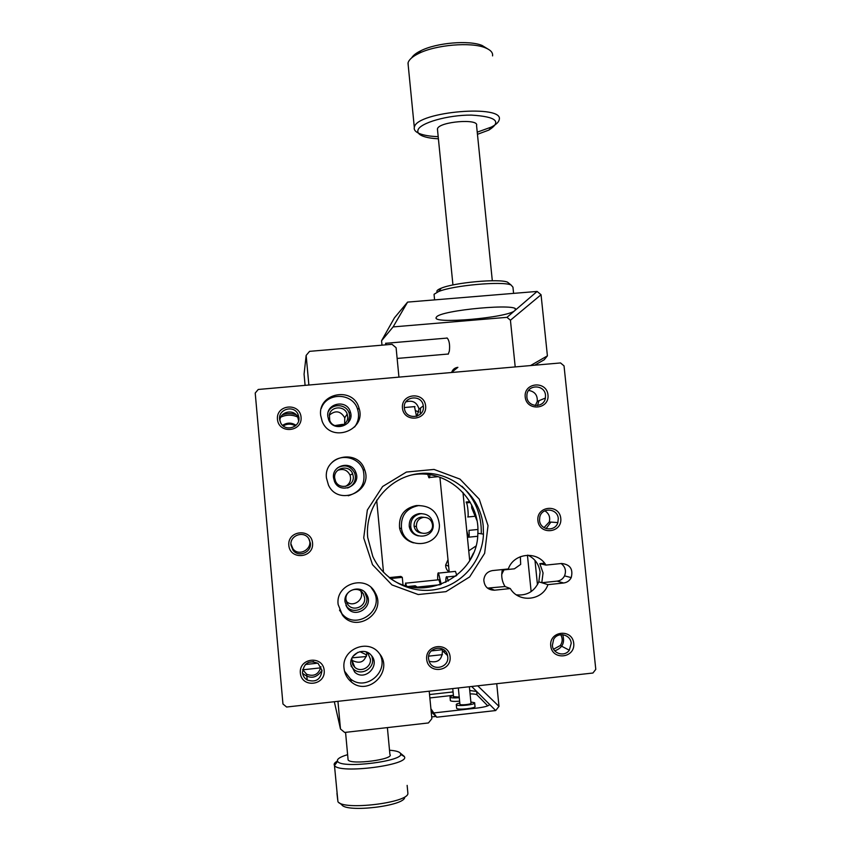 <?xml version="1.0" encoding="UTF-8"?>
<svg xmlns="http://www.w3.org/2000/svg" width="851" height="851" viewBox="0 0 851 851"><rect width="100%" height="100%" fill="white"/><g stroke="black" fill="none" stroke-linecap="round" stroke-linejoin="round"><path stroke-width="1.28" d="M366.451 656.515L352.091 657.823M255.215 393.045L282.957 704.011L286.617 707.021L592.924 673.024L595.785 669.365L564.032 365.866L560.532 362.941L258.236 389.471L255.215 393.045M573.734 643.313C575.414 658.259 552.15 660.823 550.725 645.813C549.086 630.846 572.308 628.357 573.734 643.313M450.105 656.749C451.721 671.843 428.021 674.449 426.681 659.291C425.106 644.175 448.764 641.633 450.105 656.749M324.199 670.418C325.731 685.661 301.594 688.321 300.339 673.013C298.85 657.749 322.944 655.164 324.199 670.418M312.562 543.012C314.072 558.075 290.074 560.49 288.819 545.374C287.351 530.29 311.317 527.95 312.562 543.012M301.063 417.181C302.552 432.053 278.681 434.233 277.447 419.309C276.001 404.416 299.829 402.3 301.063 417.181M425.638 405.959C427.213 420.692 403.768 422.83 402.449 408.055C400.917 393.3 424.33 391.226 425.638 405.959M547.98 394.938C549.629 409.533 526.599 411.639 525.205 396.991C523.61 382.386 546.597 380.344 547.98 394.938M560.777 518.376C562.437 533.141 539.3 535.47 537.885 520.642C536.268 505.856 559.373 503.59 560.777 518.376M488.027 525.599L484.634 553.341L469.646 576.925L445.956 591.658L418.224 594.541L391.981 584.924L372.504 564.702L363.717 537.938L367.345 510.015L382.62 486.506L406.427 472.05L434.021 469.433L459.965 479.102L479.219 499.133L488.027 525.599M344.027 668.269C341.336 649.036 368.706 637.931 379.535 653.759C393.96 670.95 368.536 696.756 351.495 682.077C347.144 678.524 344.644 673.928 344.027 668.269M320.678 415.416C317.604 392.928 353.208 386.035 358.941 407.916C367.036 430.393 330.667 443.722 322.157 421.288L320.678 415.416M326.465 478.039C323.412 455.87 358.101 448.264 364.579 469.582C373.525 491.612 338.177 506.802 328.433 484.996L326.465 478.039M338.134 604.465C335.23 583.69 366.366 574.031 375.248 592.849C387.088 612.752 356.239 633.814 342.453 615.124L338.134 604.465M545.927 565.096L561.596 563.49C570.127 564.426 573.329 569.128 571.223 577.606C569.596 580.733 567.064 582.531 563.617 582.999L547.927 584.658C542.608 600.7 518.791 603.221 510.302 588.552L494.495 590.2C487.889 590.041 484.325 586.616 483.815 579.914C484.474 574.627 487.378 571.521 492.527 570.574L508.324 568.957C513.717 552.895 537.481 550.501 545.927 565.096L539.832 563.649L543.055 572.946L541.789 582.722L547.927 584.637L538.821 581.818L540.087 572.138C539.013 564.309 534.981 558.66 528.003 555.192M571.202 643.313C570.691 634.325 557.703 631.442 553.618 639.42L552.373 645.356C552.852 653.791 564.638 657.163 569.308 650.217L571.202 643.313M447.732 656.717L447.562 655.578C445.541 643.909 426.936 647.047 428.564 658.802L429.181 661.408C432.638 671.79 449.307 667.556 447.732 656.717M321.997 670.375L318.093 663.408C309.179 659.812 303.977 662.844 302.467 672.492C302.85 675.779 304.424 678.29 307.2 680.013C315.87 682.736 320.806 679.523 321.997 670.375M310.392 543.161L308.711 538.523C303.637 530.343 289.627 535.502 290.968 545.087L293.031 550.257C298.467 557.82 311.689 552.395 310.392 543.161M298.924 417.511L297.999 414.203C293.957 404.693 278.181 409.001 279.596 419.256L280.734 422.979C285.138 432.095 300.329 427.5 298.924 417.511M423.33 406.31L423.287 405.938C422.128 393.96 402.736 396.066 404.353 408.023L404.48 408.874C406.182 420.511 424.957 417.937 423.33 406.31M545.512 395.3C544.895 384.556 527.897 383.992 526.918 394.715L526.875 396.981C527.471 407.491 543.959 408.416 545.406 398.045L545.512 395.3M558.277 518.557C557.703 508.27 541.821 506.973 539.789 517.046L539.545 520.408C540.087 530.343 555.235 532.12 557.852 522.578L558.277 518.557M483.219 525.939C480.336 494.878 450.86 470.369 420.064 473.507C389.226 476.177 364.536 506.058 367.696 537.406L372.77 556.394C383.695 580.478 411.341 594.594 436.978 589.264C462.646 584.063 482.506 560.362 483.464 534.141L483.219 525.939M344.495 671.12L350.367 678.821C365.505 691.937 389.609 671.694 379.854 654.185M354.622 426.979C358.441 421.692 359.462 415.916 357.697 409.65C353.293 392.683 326.827 391.726 321.306 408.384M348.229 495.771C361.058 491.835 366.058 483.315 363.228 470.209C359.196 457.487 341.368 453.104 331.89 462.55M339.506 610.114L341.485 613.092C355.027 631.453 385.322 610.773 373.695 591.243L371.206 587.626M541.789 582.722L557.107 581.127C560.479 580.669 562.947 578.914 564.543 575.861C566.447 570.883 565.319 566.777 561.139 563.532M544.544 563.16L539.832 563.649M516.408 594.849C526.897 595.849 534.364 591.498 538.821 581.818M510.302 588.552L505.047 586.53C502.228 581.956 501.207 576.999 501.984 571.67L502.43 569.564M487.485 588.115L505.047 586.53M321.997 670.311C316.487 678.407 310.009 679.396 302.573 673.29M308.87 385.024L306.147 355.41L309.573 351.346L392.013 344.315L396.098 347.708L398.938 377.121M550.916 522.088L546.087 528.599M539.002 400.693L537.502 405.533M444.211 650.1L444.445 652.589M461.912 486.219C475.294 499.197 481.74 515.057 481.262 533.8M420.607 407.916L420.256 414.288M562.681 634.676C565.117 642.665 562.468 648.058 554.746 650.834M429.212 691.193L431.861 718.669L428.447 722.946L344.676 732.445L340.485 728.999L337.943 701.32M553.586 649.196L560.309 645.515C562.66 641.994 562.788 638.388 560.703 634.697M429.127 661.27C437.829 663.28 442.265 659.748 442.435 650.653L441.754 648.643M302.648 669.535L306.626 674.247C313.998 676.907 318.774 674.407 320.933 666.737M290.925 543.842L292.914 548.746C299.222 557.469 313.859 548.299 308.881 538.779M298.648 420.798L297.733 417.118C294.052 408.448 279.713 411.48 279.894 420.894M416.979 416.213L419 409.086C416.979 402.31 412.586 399.917 405.831 401.927M535.322 405.555L537.268 401.406C537.651 395.162 534.779 391.503 528.652 390.428M544.002 527.62L549.267 521.982C550.448 517.185 548.98 513.461 544.853 510.813M389.673 577.967C424.043 603.731 477.922 575.999 477.837 533.269C480.262 497.814 444.722 467.21 410.363 475.273M350.803 664.429C349.261 653.398 364.685 646.675 371.355 655.419C380.801 665.642 364.856 681.789 354.75 672.173L350.803 664.429M327.805 416.32C325.997 403.214 346.687 398.97 350.282 411.671C355.388 425.117 333.443 433.127 328.592 419.554L327.805 416.32M333.507 477.783C331.709 464.891 351.803 460.21 355.867 472.528C361.558 485.719 340.123 494.899 334.549 481.623L333.507 477.783M345.006 601.827C343.315 589.839 361.111 583.924 366.653 594.604C374.323 606.529 355.293 619.485 347.272 607.752L345.006 601.827M306.147 355.41L304.073 374.163L305.094 385.365M334.326 701.724L340.485 728.999M376.674 500.143L383.514 572.329M374.249 591.817L374.185 591.083M471.592 504.866L471.699 507.898L476.911 520.461M351.059 666.014L353.58 669.163C360.792 676.056 373.961 669.035 372.557 659.078L371.855 656.057M348.155 422.734L349.74 415.831L349.208 413.309C346.58 404.034 332.347 402.906 328.326 411.671M347.591 488.006C352.942 485.847 355.548 481.868 355.388 476.103L354.686 473.092C350.708 465.891 345.027 464.114 337.645 467.784M345.953 605.486L346.24 605.901C352.474 615.156 368.387 608.795 366.802 597.721L364.749 592.158M351.793 658.44L352.622 664.418L354.75 667.216C360.611 672.981 371.525 667.258 370.366 659.046L368.111 653.738L365.728 651.781M347.612 416.16L347.165 414.043C344.751 405.64 331.422 405.916 329.422 414.437L329.72 420.383C333.081 430.17 349.059 426.383 347.612 416.16M353.25 476.337L352.654 473.816C349.335 463.965 333.262 467.773 334.698 478.092L335.517 481.134C339.294 490.506 354.676 486.336 353.25 476.337M364.632 597.785L363.334 593.828C358.814 585.339 344.623 590.126 345.985 599.71L347.751 604.401C352.803 612.06 365.93 606.891 364.632 597.785M351.633 659.972L351.995 660.323C360.271 664.408 365.26 661.855 366.972 652.643M344.634 423.841L344.761 417.798C340.581 410.852 335.4 410.012 329.231 415.256M345.517 486.41C349.963 483.804 351.463 480.028 350.016 475.081C347.272 469.901 343.144 468.337 337.645 470.39M346.261 601.274C352.75 608.284 365.036 599.551 360.739 591.009M334.9 425.585L342.645 424.351M348.006 758.901L348.102 759.922C350.729 765.187 394.747 759.39 389.918 754.454L387.386 727.605M389.513 750.22C395.545 750.678 399.162 751.667 400.364 753.188L400.534 753.475C405.97 760.911 341.336 769.123 337.634 761.379C336.464 759.252 339.783 757.018 347.612 754.667M337.432 761.049C334.56 762.645 333.571 764.102 334.454 765.453L334.549 765.581C339.336 774.165 410.576 764.932 404.363 756.624L400.619 754.326M407.14 785.388L407.884 793.27C409.065 802.748 343.027 810.769 337.943 801.695L334.464 765.475L337.634 761.379M336.953 793.387L337.677 799.706M339.336 802.812L341.772 804.769C346.41 812.95 405.129 805.897 404.682 797.27M305.339 664.514L317.753 663.174M431.329 650.898L442.18 649.728M531.141 591.605L527.429 555.203M283.234 425.947C287.266 423.553 291.319 423.532 295.371 425.883M449.19 572.01C446.796 570.308 445.616 567.968 445.669 565L447.998 559.735M468.741 550.82L475.858 546.097M413.501 542.864C406.044 540.662 401.406 535.747 399.576 528.12C398.608 515.706 404.161 508.196 416.213 505.579L419.352 505.547M302.754 669.801L320.763 667.844M428.659 656.142L442.456 654.653M537.46 584.701L534.981 560.373M282.575 425.383C287.042 422.426 291.531 422.394 296.02 425.309M503.952 569.883L514.408 568.808L520.674 564.394L520.355 556.671M470.124 559.798L473.464 553.065M504.1 569.393L501.718 574.478M415.916 410.842L418.947 411.948M418.426 505.611C430.914 505.845 437.893 512.206 439.382 524.705C440.531 547.193 404.863 550.895 401.502 528.545C400.513 515.908 406.161 508.26 418.426 505.611M439.914 477.241L449.2 572.01M313.594 661.61L308.349 662.418M282.372 414.841C286.947 413.182 291.531 413.16 296.116 414.777M390.545 578.552L402.289 577.35L400.864 576.414L389.226 577.606M515.206 366.919L510.43 320.231L506.973 317.338L393.109 326.912L381.567 340.73L381.993 345.166M297.701 417.043C292.063 414.511 286.436 414.533 280.809 417.128M421.905 513.664L419.203 513.6C412.246 515.057 408.927 519.376 409.257 526.535C410.331 531.63 413.395 534.758 418.426 535.896M477.719 685.81L498.994 706.383L496.729 683.704M454.668 571.447L455.445 571.372L456.806 575.361M469.699 560.511L462.965 492.442M469.741 690.501L476.677 691.48L495.697 710.553L436.723 717.212L431.191 711.702M487.772 705.851L477.007 694.884L476.677 691.48L471.688 686.48M429.532 694.554L453.072 691.927M381.567 340.73L394.449 317.817L407.597 302.105L393.109 326.912M386.375 344.793L385.716 343.166L385.514 344.868M408.767 586.435L415.214 585.765L416.671 586.711L412.395 587.158M402.289 577.35L403.002 584.754M436.414 317.168C439.722 310.072 521.844 302.679 515.302 310.041L514.812 310.604C507.77 317.859 430.574 324.497 436.308 317.317L436.414 317.168M506.973 317.338L537.119 291.436L407.597 302.105M530.503 365.579L547.406 355.856L541.055 294.733L510.43 320.231M547.406 355.856L544.204 359.782L534.609 365.217M420.841 513.717C428 513.802 432.127 517.408 433.212 524.546C434.414 538.353 412.32 540.619 410.767 526.822C410.437 519.567 413.799 515.195 420.841 513.717M541.055 294.733L537.119 291.436M451.604 372.504C452.636 369.483 454.732 367.76 457.881 367.324L451.636 372.408M495.697 710.553L498.994 706.383M445.807 582.339C445.796 578.382 446.105 576.478 446.743 576.638L448.381 581.01M429.904 474.762C429.744 477.464 429.383 478.39 428.808 477.56L427.808 474.486M437.691 579.882C437.552 575.074 437.808 572.712 438.456 572.808L441.212 584.307M436.723 717.212L430.904 708.777M477.007 694.884C476.241 694.235 473.922 693.895 470.071 693.884M453.402 695.31L429.861 697.937M416.533 416.352L414.511 406.629M448.232 354.207L449.36 351.059C450.019 344.91 449.307 340.581 447.243 338.07L446.754 337.975M513.589 293.372L512.951 287.149L510.972 284.925C502.026 280.979 452.775 285.468 438.627 291.542L434.148 294.201L434.17 295.595M423.947 517.312L421.171 517.089C416.277 518.11 413.916 521.131 414.075 526.163C414.926 530.226 417.405 532.524 421.479 533.056M489.389 704.841L489.378 704.224C489.665 705.681 485.591 706.958 477.188 708.053L433.776 712.947M477.868 529.482L468.986 530.364C469.39 535.322 469.231 537.609 468.507 537.194L466.752 530.662M474.209 516.355L467.752 516.993C468.816 516.706 467.678 504.175 466.476 502.856L470.209 502.335L466.337 502.728L466.178 502.016L469.816 501.654M440.446 584.594L438.882 579.765M431.691 716.925L435.808 716.457M459.625 701.171C454.53 701.586 451.455 701.426 450.381 700.703L450.349 700.384M474.656 703.086L474.986 706.341C476.943 708.181 457.732 710.308 456.647 708.362L456.615 708.011M509.43 283.691L507.473 282.138C499.186 278.468 454.243 282.564 441.233 288.191C437.478 289.691 436.148 290.999 437.254 292.116M423.649 517.334C428.713 517.376 431.659 519.918 432.499 524.961C433.521 534.981 417.405 536.63 416.426 526.588C416.256 521.45 418.671 518.376 423.649 517.334M405.321 585.509L405.619 583.02L406.395 585.828M459.285 697.682C454.189 698.107 451.115 697.958 450.051 697.235L450.041 697.235C449.753 696.714 450.881 696.171 453.423 695.597M470.869 702.001L474.624 702.745C476.581 704.554 457.37 706.681 456.296 704.766L456.296 704.766C455.976 704.202 457.147 703.617 459.806 703.011M459.221 697.097L453.53 696.661M469.369 686.736L470.986 703.139C472.156 704.234 460.561 705.511 459.934 704.351L459.912 704.149M492.314 280.745L476.56 125.533C479.336 118.321 439.265 121.565 437.499 128.703L437.531 130.054M438.403 138.787C431.457 138.458 426.085 137.49 422.287 135.905C418.692 134.33 417.256 132.384 417.979 130.065C419.926 122.927 447.892 114.906 471.369 115.098C496.218 116.619 502.058 121.608 488.899 130.065L477.454 134.309M477.23 132.171L491.187 127.129C495.878 124.757 498.526 122.363 499.133 119.948C505.356 104.088 416.99 111.46 414.394 127.076L414.309 127.363C413.777 129.767 415.384 131.788 419.128 133.437C423.585 135.309 429.936 136.373 438.191 136.649M492.559 55.9C493.059 52.624 490.601 49.911 485.187 47.752C471.06 41.805 435.68 44.826 418.756 53.443C412.554 56.485 408.991 59.613 408.076 62.814L408.278 66.038M487.549 48.805L482.113 45.475C469.05 39.965 436.52 42.731 420.905 50.709C416.213 52.996 413.139 55.379 411.671 57.847M563.617 582.999L557.107 581.127M489.602 588.137L494.495 590.2M469.209 535.002L467.795 535.141M357.92 652.323L352.984 656.334M359.877 651.664L366.855 655.015M351.495 682.077L350.367 678.821M358.941 407.916L357.697 409.65M364.579 469.582L363.228 470.209M342.453 615.124L341.485 613.092M375.248 592.849L373.695 591.243M564.543 575.861L571.223 577.606M569.308 650.217L560.309 645.515M447.562 655.578L442.435 650.653M307.2 680.013L306.626 674.247M293.031 550.257L292.914 548.746M297.999 414.203L297.733 417.118M423.287 405.938L419 409.086M545.406 398.045L537.268 401.406M557.852 522.578L549.267 521.982M483.464 534.141L477.837 533.269M354.75 672.173L353.58 669.163M350.282 411.671L349.208 413.309M355.867 472.528L354.686 473.092M347.272 607.752L346.24 605.901M366.653 594.604L365.281 592.987M354.75 667.216L351.995 660.323M347.165 414.043L344.761 417.798M352.654 473.816L350.016 475.081M347.751 604.401L346.751 602.678M363.334 593.828L361.59 591.69M357.005 422.904L357.558 422.851M348.102 759.922L345.559 732.339M400.364 753.188L404.172 756.305M503.622 570.819L502.228 570.383M448.626 566.16L445.669 565M401.502 528.545L399.576 528.12M410.767 526.822L409.257 526.535M447.052 576.957L455.934 576.053M429.521 477.485L438.169 476.666M438.733 573.085L455.445 571.372M404.321 407.544L414.937 406.587M397.13 358.441L448.094 354.037M385.96 343.283L447.243 338.07M515.302 310.041L515.195 309.051M434.595 299.882L434.053 294.372M441.233 288.191L438.627 291.542M507.473 282.138L510.972 284.925M416.426 526.588L414.075 526.163M489.431 704.756L489.378 704.224M466.476 502.856L470.295 502.484M468.507 537.194L477.645 536.29M414.118 587.413L440.031 584.743M405.736 583.169L439.265 579.722M450.381 700.692L450.041 697.235M456.647 708.362L456.296 704.766M452.945 284.957L437.425 128.958M452.743 688.587L453.551 696.841M458.327 687.959L459.934 704.351M488.899 130.065L491.187 127.129M422.287 135.905L419.128 133.437M414.309 127.363L408.001 63.155M420.905 50.709L418.756 53.443M482.113 45.475L485.187 47.752"/></g></svg>
